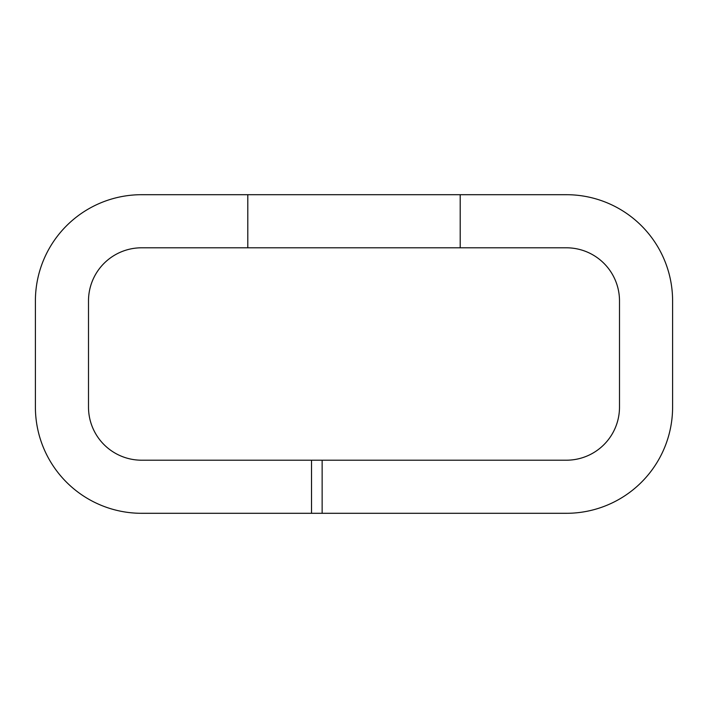 <?xml version="1.0" encoding="UTF-8"?>
<svg xmlns="http://www.w3.org/2000/svg" width="708" height="708" viewBox="0 0 708 708"><rect width="100%" height="100%" fill="white"/><g stroke="black" fill="none" stroke-linecap="round" stroke-linejoin="round"><path stroke-width="1.06" d="M672.6 300.9A106.2 106.2 0 0 0 566.4 194.7L141.6 194.7A106.2 106.2 0 0 0 35.4 300.9L35.4 407.1A106.2 106.2 0 0 0 141.6 513.3L311.52 513.3L311.52 460.2L141.6 460.2A53.1 53.1 0 0 1 88.5 407.1L88.5 300.9A53.1 53.1 0 0 1 141.6 247.8L566.4 247.8A53.1 53.1 0 0 1 619.5 300.9L619.5 407.1A53.1 53.1 0 0 1 566.4 460.2L322.14 460.2L322.14 513.3L566.4 513.3A106.2 106.2 0 0 0 672.6 407.1L672.6 300.9L672.6 407.1M35.4 300.9L35.4 407.1M311.52 460.2L322.14 460.2M311.52 513.3L322.14 513.3M460.2 194.7L460.2 247.8M247.8 194.7L247.8 247.8M88.5 407.1A53.1 53.1 0 0 0 96.518 435.154A53.1 53.1 0 0 1 88.5 407.1M116.431 453.855A53.1 53.1 0 0 0 141.6 460.2A53.1 53.1 0 0 1 116.431 453.855M141.6 247.8A53.1 53.1 0 0 0 116.546 254.084A53.1 53.1 0 0 1 141.6 247.8M96.589 272.722A53.1 53.1 0 0 0 88.5 300.9A53.1 53.1 0 0 1 96.589 272.722M619.5 300.9A53.1 53.1 0 0 0 611.482 272.846A53.1 53.1 0 0 1 619.5 300.9M591.569 254.145A53.1 53.1 0 0 0 566.4 247.8A53.1 53.1 0 0 1 591.569 254.145M566.4 460.2A53.1 53.1 0 0 0 591.454 453.916A53.1 53.1 0 0 1 566.4 460.2M611.411 435.278A53.1 53.1 0 0 0 619.5 407.1A53.1 53.1 0 0 1 611.411 435.278"/></g></svg>
